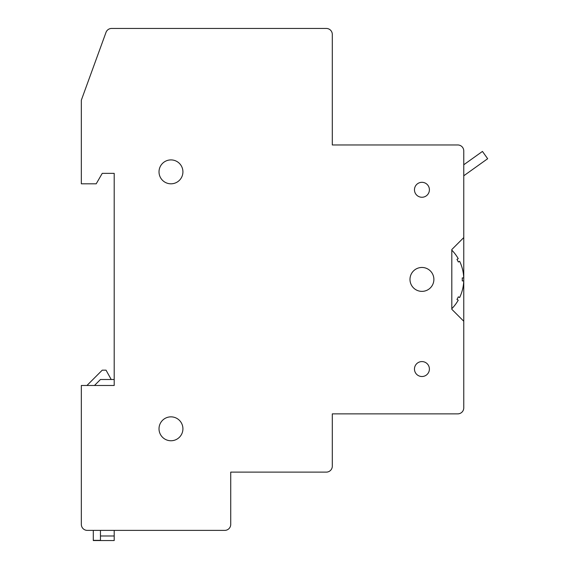 <?xml version="1.0" encoding="UTF-8"?>
<svg xmlns="http://www.w3.org/2000/svg" width="569" height="569" viewBox="0 0 569 569"><rect width="100%" height="100%" fill="white"/><g stroke="black" fill="none" stroke-linecap="round" stroke-linejoin="round"><path stroke-width="0.85" d="M463.763 164.768L482.455 151.418L487.661 158.715L463.763 175.785M459.638 297.523A41.829 41.829 0 0 0 463.735 280.908L462.27 280.908L462.27 277.921L463.735 277.921A41.829 41.829 0 0 0 459.638 261.313L458.344 261.996L456.957 259.35L458.251 258.667A41.829 41.829 0 0 0 451.814 250.147L451.814 308.69A41.829 41.829 0 0 0 458.251 300.169L456.957 299.486L458.344 296.84L459.638 297.523M414.467 369.046A7.468 7.468 0 0 0 421.935 376.514A7.468 7.468 0 0 0 429.403 369.046A7.468 7.468 0 0 0 421.935 361.578A7.468 7.468 0 0 0 414.467 369.046M414.467 189.783A7.468 7.468 0 0 0 421.935 197.258A7.468 7.468 0 0 0 429.403 189.783A7.468 7.468 0 0 0 421.935 182.315A7.468 7.468 0 0 0 414.467 189.783M159.014 428.798A11.949 11.949 0 0 0 170.97 440.755A11.949 11.949 0 0 0 182.919 428.798A11.949 11.949 0 0 0 170.97 416.849A11.949 11.949 0 0 0 159.014 428.798M409.986 279.415A11.949 11.949 0 0 0 421.935 291.371A11.949 11.949 0 0 0 433.884 279.415A11.949 11.949 0 0 0 421.935 267.466A11.949 11.949 0 0 0 409.986 279.415M159.014 171.859A11.949 11.949 0 0 0 170.97 183.808A11.949 11.949 0 0 0 182.919 171.859A11.949 11.949 0 0 0 170.97 159.91A11.949 11.949 0 0 0 159.014 171.859M463.763 237.586L463.763 150.949A5.975 5.975 0 0 0 457.789 144.967L332.303 144.967L332.303 34.425A5.975 5.975 0 0 0 326.329 28.45L111.616 28.45A5.975 5.975 0 0 0 106.005 32.383L81.339 100.158L81.339 183.808L96.211 183.808L102.249 173.353L114.198 173.353L114.198 385.483L81.339 385.483L81.339 524.405A5.975 5.975 0 0 0 87.313 530.386L224.748 530.386A5.975 5.975 0 0 0 230.722 524.405L230.722 472.121L326.329 472.121A5.975 5.975 0 0 0 332.303 466.146L332.303 413.862L457.789 413.862A5.975 5.975 0 0 0 463.763 407.888L463.763 237.586L451.814 249.542L451.814 309.294L463.763 321.243M93.288 540.351L100.457 540.351L100.457 535.984L114.198 535.984L114.198 540.55L93.288 540.55L93.288 530.386L87.313 530.386M81.339 512.825L81.339 524.405M100.457 530.386L100.457 535.984M114.198 530.386L114.198 535.984M111.211 379.502L106.04 370.163L102.249 370.163L86.936 385.483M94.482 385.483L100.457 379.502L114.198 379.502L114.198 385.483"/></g></svg>
